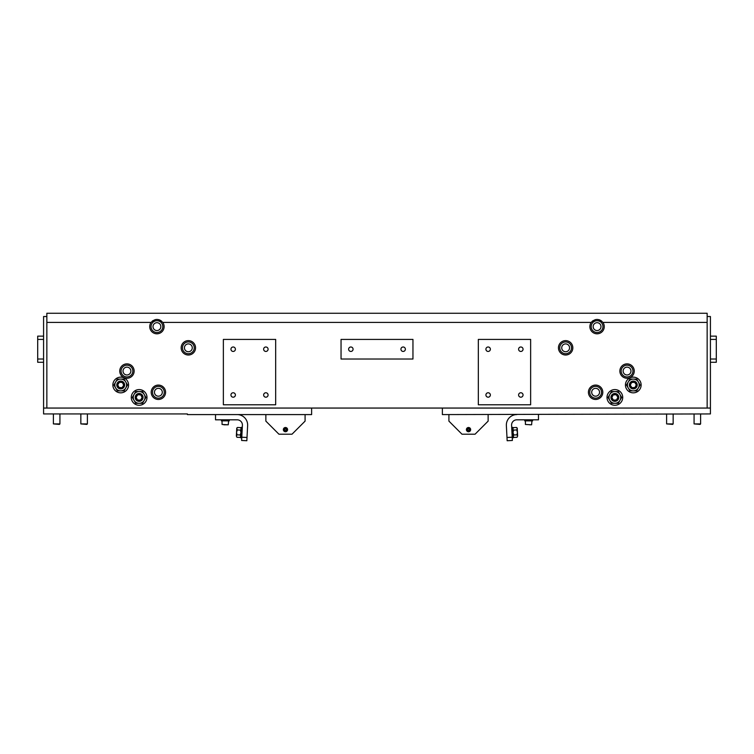 <?xml version="1.0" encoding="UTF-8"?>
<svg xmlns="http://www.w3.org/2000/svg" width="754" height="754" viewBox="0 0 754 754"><rect width="100%" height="100%" fill="white"/><g stroke="black" fill="none" stroke-linecap="round" stroke-linejoin="round"><path stroke-width="1.13" d="M46.852 316.529L43.581 316.529L43.581 413.937L187.407 413.937L187.407 414.587L311.628 414.587L311.628 408.055L442.372 408.055L442.372 414.587L710.419 413.937L710.419 316.529L707.148 316.529M348.631 349.215A2.224 2.224 0 0 0 350.846 351.439A2.224 2.224 0 0 0 353.07 349.215A2.224 2.224 0 0 0 350.846 346.991A2.224 2.224 0 0 0 348.631 349.215M400.93 349.215A2.224 2.224 0 0 0 403.154 351.439A2.224 2.224 0 0 0 405.369 349.215A2.224 2.224 0 0 0 403.154 346.991A2.224 2.224 0 0 0 400.93 349.215M412.956 359.017L412.956 339.413L341.044 339.413L341.044 359.017L412.956 359.017M485.915 349.215A2.224 2.224 0 0 0 488.14 351.439A2.224 2.224 0 0 0 490.364 349.215A2.224 2.224 0 0 0 488.14 346.991A2.224 2.224 0 0 0 485.915 349.215M518.601 349.215A2.224 2.224 0 0 0 520.826 351.439A2.224 2.224 0 0 0 523.05 349.215A2.224 2.224 0 0 0 520.826 346.991A2.224 2.224 0 0 0 518.601 349.215M518.601 394.983A2.224 2.224 0 0 0 520.826 397.198A2.224 2.224 0 0 0 523.05 394.983A2.224 2.224 0 0 0 520.826 392.759A2.224 2.224 0 0 0 518.601 394.983M485.915 394.983A2.224 2.224 0 0 0 488.14 397.198A2.224 2.224 0 0 0 490.364 394.983A2.224 2.224 0 0 0 488.14 392.759A2.224 2.224 0 0 0 485.915 394.983M530.637 404.785L530.637 339.413L478.328 339.413L478.328 404.785L530.637 404.785M263.636 394.983A2.224 2.224 0 0 0 265.86 397.198A2.224 2.224 0 0 0 268.085 394.983A2.224 2.224 0 0 0 265.86 392.759A2.224 2.224 0 0 0 263.636 394.983M230.95 394.983A2.224 2.224 0 0 0 233.174 397.198A2.224 2.224 0 0 0 235.399 394.983A2.224 2.224 0 0 0 233.174 392.759A2.224 2.224 0 0 0 230.95 394.983M230.95 349.215A2.224 2.224 0 0 0 233.174 351.439A2.224 2.224 0 0 0 235.399 349.215A2.224 2.224 0 0 0 233.174 346.991A2.224 2.224 0 0 0 230.95 349.215M263.636 349.215A2.224 2.224 0 0 0 265.86 351.439A2.224 2.224 0 0 0 268.085 349.215A2.224 2.224 0 0 0 265.86 346.991A2.224 2.224 0 0 0 263.636 349.215M223.363 404.785L223.363 339.413L275.672 339.413L275.672 404.785L223.363 404.785M591.193 326.614A5.881 5.881 0 0 0 597.074 332.505A5.881 5.881 0 0 0 602.955 326.614A5.881 5.881 0 0 0 597.074 320.733A5.881 5.881 0 0 0 591.193 326.614M559.76 347.82A5.881 5.881 0 0 0 565.641 353.701A5.881 5.881 0 0 0 571.523 347.82A5.881 5.881 0 0 0 565.641 341.939A5.881 5.881 0 0 0 559.76 347.82A5.881 5.881 0 0 0 565.641 353.701A5.881 5.881 0 0 0 571.523 347.82A5.881 5.881 0 0 0 565.641 341.939A5.881 5.881 0 0 0 559.76 347.82M589.732 392.269A5.881 5.881 0 0 0 595.613 398.15A5.881 5.881 0 0 0 601.504 392.269A5.881 5.881 0 0 0 595.613 386.378A5.881 5.881 0 0 0 589.732 392.269M621.164 371.062A5.881 5.881 0 0 0 627.055 376.943A5.881 5.881 0 0 0 632.936 371.062A5.881 5.881 0 0 0 627.055 365.181A5.881 5.881 0 0 0 621.164 371.062M151.045 326.614A5.881 5.881 0 0 0 156.926 332.505A5.881 5.881 0 0 0 162.807 326.614A5.881 5.881 0 0 0 156.926 320.733A5.881 5.881 0 0 0 151.045 326.614M182.477 347.82A5.881 5.881 0 0 0 188.359 353.701A5.881 5.881 0 0 0 194.24 347.82A5.881 5.881 0 0 0 188.359 341.939A5.881 5.881 0 0 0 182.477 347.82M152.496 392.269A5.881 5.881 0 0 0 158.387 398.15A5.881 5.881 0 0 0 164.268 392.269A5.881 5.881 0 0 0 158.387 386.378A5.881 5.881 0 0 0 152.496 392.269M121.064 371.062A5.881 5.881 0 0 0 126.945 376.943A5.881 5.881 0 0 0 132.836 371.062A5.881 5.881 0 0 0 126.945 365.181A5.881 5.881 0 0 0 121.064 371.062M589.882 326.614A7.191 7.191 0 0 0 597.074 333.805A7.191 7.191 0 0 0 602.908 322.41L707.148 322.41L707.148 313.259L46.852 313.259L46.852 322.41L151.092 322.41A7.191 7.191 0 0 0 156.926 333.805A7.191 7.191 0 0 0 162.76 322.41L591.24 322.41A7.191 7.191 0 0 0 589.882 326.614M593.153 326.614A3.921 3.921 0 0 0 597.074 330.544A3.921 3.921 0 0 0 600.995 326.614A3.921 3.921 0 0 0 597.074 322.693A3.921 3.921 0 0 0 593.153 326.614M558.45 347.82A7.191 7.191 0 0 0 565.641 355.011A7.191 7.191 0 0 0 572.833 347.82A7.191 7.191 0 0 0 565.641 340.629A7.191 7.191 0 0 0 558.45 347.82M561.721 347.82A3.921 3.921 0 0 0 565.641 351.741A3.921 3.921 0 0 0 569.562 347.82A3.921 3.921 0 0 0 565.641 343.899A3.921 3.921 0 0 0 561.721 347.82M588.422 392.269A7.191 7.191 0 0 0 595.613 399.46A7.191 7.191 0 0 0 602.804 392.269A7.191 7.191 0 0 0 595.613 385.077A7.191 7.191 0 0 0 588.422 392.269M591.692 392.269A3.921 3.921 0 0 0 595.613 396.189A3.921 3.921 0 0 0 599.543 392.269A3.921 3.921 0 0 0 595.613 388.338A3.921 3.921 0 0 0 591.692 392.269M619.863 371.062A7.191 7.191 0 0 0 627.055 378.254A7.191 7.191 0 0 0 634.246 371.062A7.191 7.191 0 0 0 627.055 363.871A7.191 7.191 0 0 0 619.863 371.062M623.134 371.062A3.921 3.921 0 0 0 627.055 374.983A3.921 3.921 0 0 0 630.975 371.062A3.921 3.921 0 0 0 627.055 367.141A3.921 3.921 0 0 0 623.134 371.062M153.005 326.614A3.921 3.921 0 0 0 156.926 330.544A3.921 3.921 0 0 0 160.847 326.614A3.921 3.921 0 0 0 156.926 322.693A3.921 3.921 0 0 0 153.005 326.614M181.167 347.82A7.191 7.191 0 0 0 188.359 355.011A7.191 7.191 0 0 0 195.55 347.82A7.191 7.191 0 0 0 188.359 340.629A7.191 7.191 0 0 0 181.167 347.82M184.438 347.82A3.921 3.921 0 0 0 188.359 351.741A3.921 3.921 0 0 0 192.279 347.82A3.921 3.921 0 0 0 188.359 343.899A3.921 3.921 0 0 0 184.438 347.82M151.196 392.269A7.191 7.191 0 0 0 158.387 399.46A7.191 7.191 0 0 0 165.578 392.269A7.191 7.191 0 0 0 158.387 385.077A7.191 7.191 0 0 0 151.196 392.269M154.457 392.269A3.921 3.921 0 0 0 158.387 396.189A3.921 3.921 0 0 0 162.308 392.269A3.921 3.921 0 0 0 158.387 388.338A3.921 3.921 0 0 0 154.457 392.269M119.754 371.062A7.191 7.191 0 0 0 126.945 378.254A7.191 7.191 0 0 0 134.137 371.062A7.191 7.191 0 0 0 126.945 363.871A7.191 7.191 0 0 0 119.754 371.062M123.025 371.062A3.921 3.921 0 0 0 126.945 374.983A3.921 3.921 0 0 0 130.866 371.062A3.921 3.921 0 0 0 126.945 367.141A3.921 3.921 0 0 0 123.025 371.062M46.852 408.055L46.852 322.41M707.148 408.055L707.148 322.41M152.299 321.11L152.939 320.638M155.249 319.63L156.917 319.423M592.456 321.11L593.087 320.638M595.396 319.63L597.064 319.423M161.601 321.157L160.206 320.214M159.433 319.875L158.623 319.63M601.749 321.157L600.354 320.214M599.581 319.875L598.77 319.63M592.371 321.176L591.24 322.41C595.123 318.48 599.015 318.48 602.908 322.41M151.092 322.41C154.975 318.48 158.858 318.48 162.76 322.41M710.419 408.055L442.372 408.055M43.581 408.055L311.628 408.055M43.581 359.017L37.7 359.017L37.7 362.288L43.581 362.288M37.7 359.017L37.7 339.413L43.581 339.413M37.7 339.413L37.7 336.143L43.581 336.143M617.573 395.596A3.27 3.27 0 0 0 613.04 394.71A3.27 3.27 0 0 0 612.154 399.243A3.27 3.27 0 0 0 616.697 400.129A3.27 3.27 0 0 0 617.573 395.596M611.617 399.611A3.921 3.921 0 0 1 612.672 394.163A3.921 3.921 0 0 1 618.12 395.228A3.921 3.921 0 0 1 617.055 400.676A3.921 3.921 0 0 1 611.617 399.611M613.172 394.917L616.188 394.71L617.875 397.207L616.555 399.922L613.539 400.129L611.852 397.631L613.172 394.917M630.58 386.821A3.27 3.27 0 0 0 635.122 387.697A3.27 3.27 0 0 0 635.999 383.164A3.27 3.27 0 0 0 631.466 382.278A3.27 3.27 0 0 0 630.58 386.821M636.546 382.796A3.921 3.921 0 0 1 635.49 388.244A3.921 3.921 0 0 1 630.042 387.179A3.921 3.921 0 0 1 631.098 381.741A3.921 3.921 0 0 1 636.546 382.796M634.981 387.49L631.965 387.707L630.278 385.2L631.607 382.485L634.614 382.278L636.301 384.776L634.981 387.49M247.01 437.48L246.841 440.741L241.619 440.468L241.789 437.207L247.01 437.48L247.632 425.595A10.462 10.462 0 0 0 237.19 414.587M215.521 414.587L215.521 419.818L237.19 419.818A5.231 5.231 0 0 1 242.411 425.322L241.789 437.207M538.479 414.587L538.479 419.818L516.81 419.818A5.231 5.231 0 0 0 511.589 425.322L512.381 440.468L507.159 440.741L506.368 425.595A10.462 10.462 0 0 1 516.81 414.587M506.99 437.48L512.211 437.207M287.594 429.629A2.121 2.121 0 0 1 285.474 431.75A2.121 2.121 0 0 1 283.353 429.629A2.121 2.121 0 0 1 285.474 427.499A2.121 2.121 0 0 1 287.594 429.629M305.087 414.587L305.087 421.128L292.015 434.2L278.933 434.2L265.86 421.128L265.86 414.587M470.647 429.629A2.121 2.121 0 0 1 468.526 431.75A2.121 2.121 0 0 1 466.406 429.629A2.121 2.121 0 0 1 468.526 427.499A2.121 2.121 0 0 1 470.647 429.629M488.14 414.587L488.14 421.128L475.067 434.2L461.985 434.2L448.913 421.128L448.913 414.587M710.419 359.017L716.3 359.017L716.3 362.288L710.419 362.288M716.3 359.017L716.3 339.413L710.419 339.413M716.3 339.413L716.3 336.143L710.419 336.143M223.853 424.794L228.273 424.794L223.853 424.794M700.607 423.908L700.117 424.398L694.076 423.908L700.607 423.908L700.607 413.937M673.152 423.908L672.662 424.398L666.611 423.908L673.152 423.908L673.152 413.937M87.389 423.908L86.898 424.398L80.848 423.908L87.389 423.908L87.389 413.937M59.924 423.908L59.434 424.398L53.393 423.908L59.924 423.908L59.924 413.937M489.242 393.07A2.205 2.205 0 0 0 486.226 393.871A2.205 2.205 0 0 0 487.037 396.887A2.205 2.205 0 0 0 490.053 396.086A2.205 2.205 0 0 0 489.242 393.07M266.963 393.07A2.205 2.205 0 0 0 263.947 393.871A2.205 2.205 0 0 0 264.758 396.887A2.205 2.205 0 0 0 267.774 396.086A2.205 2.205 0 0 0 266.963 393.07M221.403 419.818L221.403 420.864L229.254 420.864L229.254 419.818M511.702 427.414L512.748 427.358L513.295 437.801L512.249 437.857M242.298 427.414L241.252 427.358L240.705 437.801L241.751 437.857M621.042 402.259A7.842 7.842 0 0 1 610.024 403.597A7.842 7.842 0 0 1 608.695 392.58A7.842 7.842 0 0 1 619.703 391.241A7.842 7.842 0 0 1 621.042 402.259M639.467 389.827A7.842 7.842 0 0 1 628.45 391.166A7.842 7.842 0 0 1 627.121 380.148A7.842 7.842 0 0 1 638.129 378.819A7.842 7.842 0 0 1 639.467 389.827M517.338 430.082L517.649 436.019L516.933 434.832L513.804 434.992L513.21 436.255L513.926 437.443L517.056 437.282L517.649 436.019L517.056 437.282M513.804 434.992L513.022 432.579L513.549 430.091L512.824 428.903L513.417 427.641L516.547 427.48L517.235 428.102L517.564 434.464M513.238 436.82L513.926 437.443L513.21 436.255M513.549 430.091L516.669 429.931L517.461 432.344L516.933 434.832M516.547 427.48L517.263 428.668L516.669 429.931M236.351 436.019L236.945 437.282L236.351 436.019L236.945 437.282L240.074 437.443L240.79 436.255L240.196 434.992L237.067 434.832L236.351 436.019L236.765 428.102L237.453 427.48L240.583 427.641L241.176 428.903L240.451 430.091L240.978 432.579L240.196 434.992M237.067 434.832L236.539 432.344L237.331 429.931L240.451 430.091M237.331 429.931L236.737 428.668L237.453 427.48M630.325 390.072A5.881 5.881 0 0 0 633.266 390.874L629.873 390.855L628.186 387.905A5.881 5.881 0 0 0 630.325 390.072M633.322 379.102A5.881 5.881 0 0 0 628.186 387.905L626.499 384.964L629.92 379.092L636.715 379.121L638.402 382.071A5.881 5.881 0 0 0 633.322 379.102M633.266 390.874A5.881 5.881 0 0 0 638.402 382.071L640.089 385.021L636.668 390.892L633.266 390.874M611.928 402.513A5.881 5.881 0 0 0 614.868 403.305L611.466 403.305L609.769 400.365A5.881 5.881 0 0 0 611.928 402.513M614.868 391.533A5.881 5.881 0 0 0 609.769 400.365L608.073 397.415L611.466 391.533L618.261 391.533L619.958 394.474A5.881 5.881 0 0 0 614.868 391.533M614.868 403.305A5.881 5.881 0 0 0 619.958 394.474L621.664 397.415L618.261 403.305L614.868 403.305M524.746 419.818L524.746 420.864L532.597 420.864L532.597 419.818M530.562 424.794L529.619 424.794M467.706 429.629A0.82 0.82 0 0 0 468.526 430.44A0.82 0.82 0 0 0 469.346 429.629A0.82 0.82 0 0 0 468.526 428.809A0.82 0.82 0 0 0 467.706 429.629M468.526 427.669A1.96 1.96 0 0 0 466.566 429.629A1.96 1.96 0 0 0 468.526 431.59A1.96 1.96 0 0 0 470.487 429.629A1.96 1.96 0 0 0 468.526 427.669M286.294 429.629A0.82 0.82 0 0 0 285.474 428.809A0.82 0.82 0 0 0 284.654 429.629A0.82 0.82 0 0 0 285.474 430.44A0.82 0.82 0 0 0 286.294 429.629M285.474 431.59A1.96 1.96 0 0 0 287.434 429.629A1.96 1.96 0 0 0 285.474 427.669A1.96 1.96 0 0 0 283.513 429.629A1.96 1.96 0 0 0 285.474 431.59M123.42 386.821A3.27 3.27 0 0 0 122.534 382.278A3.27 3.27 0 0 0 118.001 383.164A3.27 3.27 0 0 0 118.878 387.697A3.27 3.27 0 0 0 123.42 386.821M117.454 382.796A3.921 3.921 0 0 1 122.902 381.741A3.921 3.921 0 0 1 123.958 387.179A3.921 3.921 0 0 1 118.51 388.244A3.921 3.921 0 0 1 117.454 382.796M122.393 382.485L123.722 385.2L122.035 387.707L119.019 387.49L117.699 384.776L119.386 382.278L122.393 382.485M123.675 390.072A5.881 5.881 0 0 0 125.814 387.905L124.127 390.855L120.734 390.874A5.881 5.881 0 0 0 123.675 390.072M115.598 382.071A5.881 5.881 0 0 0 120.734 390.874L117.332 390.892L113.911 385.021L117.285 379.121L120.678 379.102A5.881 5.881 0 0 0 115.598 382.071M125.814 387.905A5.881 5.881 0 0 0 120.678 379.102L124.08 379.092L127.501 384.964L125.814 387.905M126.879 380.148A7.842 7.842 0 0 1 125.55 391.166A7.842 7.842 0 0 1 114.533 389.827A7.842 7.842 0 0 1 115.871 378.819A7.842 7.842 0 0 1 126.879 380.148M142.072 402.513A5.881 5.881 0 0 0 144.231 400.365L142.534 403.305L139.132 403.305A5.881 5.881 0 0 0 142.072 402.513M134.042 394.474A5.881 5.881 0 0 0 139.132 403.305L135.739 403.305L132.336 397.415L135.739 391.533L139.132 391.533A5.881 5.881 0 0 0 134.042 394.474M144.231 400.365A5.881 5.881 0 0 0 139.132 391.533L142.534 391.533L145.927 397.415L144.231 400.365M145.305 392.58A7.842 7.842 0 0 1 143.976 403.597A7.842 7.842 0 0 1 132.958 402.259A7.842 7.842 0 0 1 134.297 391.241A7.842 7.842 0 0 1 145.305 392.58M136.427 395.596A3.27 3.27 0 0 0 137.303 400.129A3.27 3.27 0 0 0 141.846 399.243A3.27 3.27 0 0 0 140.96 394.71A3.27 3.27 0 0 0 136.427 395.596M142.383 399.611A3.921 3.921 0 0 1 136.945 400.676A3.921 3.921 0 0 1 135.88 395.228A3.921 3.921 0 0 1 141.328 394.163A3.921 3.921 0 0 1 142.383 399.611M137.445 399.922L136.125 397.207L137.812 394.71L140.828 394.917L142.148 397.631L140.461 400.129L137.445 399.922M222.062 420.864L222.062 424.464L228.273 424.794L228.594 420.864M525.406 420.864L525.406 424.464L531.617 424.794L531.938 420.864M694.076 423.908L694.076 413.937M666.611 423.908L666.611 413.937M80.848 423.908L80.848 413.937M53.393 423.908L53.393 413.937M512.795 428.338L513.417 427.641M241.205 428.338L240.583 427.641M240.762 436.82L240.074 437.443"/></g></svg>
